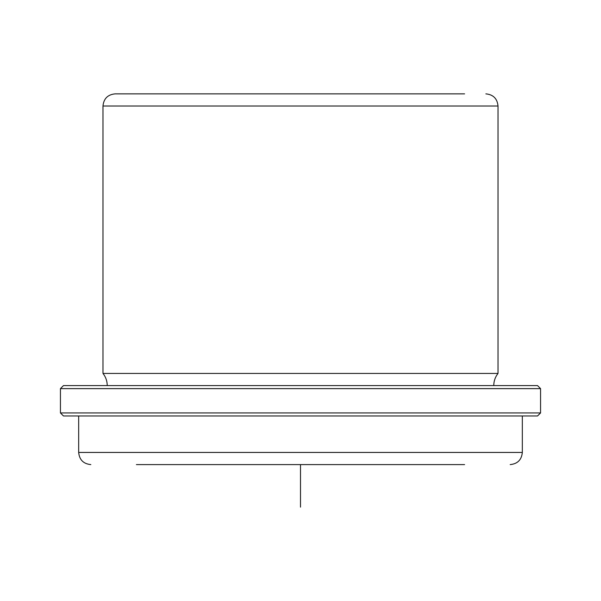 <?xml version="1.0" encoding="UTF-8"?>
<svg xmlns="http://www.w3.org/2000/svg" width="601" height="601" viewBox="0 0 601 601"><rect width="100%" height="100%" fill="white"/><g stroke="black" fill="none" stroke-linecap="round" stroke-linejoin="round"><path stroke-width="0.9" d="M107.233 385.587C107.188 381.049 105.776 377 102.981 373.431L102.981 106.016C103.703 98.639 107.752 94.582 115.137 93.861L156.493 93.861M115.137 93.861L464.596 93.861M102.981 373.431L498.019 373.431L498.019 106.016C497.297 98.639 493.248 94.582 485.863 93.861M92.494 385.587L537.527 385.587L540.562 388.622L60.438 388.622L63.473 385.587L92.494 385.587M540.562 412.932L537.527 415.975L63.473 415.975L60.438 412.932L540.562 412.932L540.562 388.622M136.404 464.596L464.596 464.596M300.5 464.596L300.5 507.139M63.473 385.587L537.527 385.587M102.981 106.016L498.019 106.016M78.671 415.975L78.671 452.44L522.329 452.44L522.329 415.975M493.767 385.587C493.812 381.049 495.224 377 498.019 373.431M60.438 412.932L60.438 388.622M522.329 452.44C521.608 459.818 517.559 463.874 510.174 464.596M78.671 452.44C79.392 459.818 83.441 463.874 90.826 464.596"/></g></svg>
